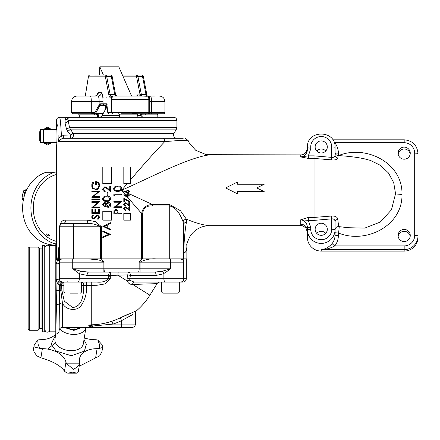 <?xml version="1.0" encoding="UTF-8"?>
<svg xmlns="http://www.w3.org/2000/svg" width="440" height="440" viewBox="0 0 440 440"><rect width="100%" height="100%" fill="white"/><g stroke="black" fill="none" stroke-linecap="round" stroke-linejoin="round"><path stroke-width="0.66" d="M212.949 154.886L209.226 154.886C187.858 157.856 152.185 176.698 121.605 190.278L124.482 191.615M176.902 138.298A3.317 3.317 0 0 1 174.026 133.32L176.457 129.113L70.356 129.113L73.112 133.32A3.317 3.069 -90 0 1 70.455 138.298L70.455 134.976L67.672 131.434L66.369 128.639L65.027 122.87L65.12 119.763L66.303 117.282L173.586 117.282A3.317 3.317 0 0 1 176.902 120.599L176.902 127.452L176.457 129.113M46.464 233.91C47.19 235.296 48.224 235.978 49.577 235.956C48.818 234.619 47.779 233.937 46.464 233.91M56.353 258.846L56.353 146.036C57.178 146.657 57.184 125.526 56.353 126.132L56.733 129.074M316.712 150.997A6.083 6.039 180 0 1 325.743 150.997M321.228 140.916A6.083 6.039 -0 0 0 315.145 146.955A6.083 6.039 -0 0 0 321.228 152.994A6.083 6.039 -0 0 0 327.311 146.955A6.083 6.039 -0 0 0 321.228 140.916M316.712 233.327A6.083 6.039 180 0 1 325.743 233.327M321.228 223.245A6.083 6.039 -0 0 0 315.145 229.284A6.083 6.039 -0 0 0 321.228 235.323A6.083 6.039 -0 0 0 327.311 229.284A6.083 6.039 -0 0 0 321.228 223.245M398.167 236.429A6.083 6.039 180 0 1 410.185 236.429M404.173 229.444A6.083 6.039 -0 0 0 398.09 235.483A6.083 6.039 -0 0 0 404.173 241.522A6.083 6.039 -0 0 0 410.256 235.483A6.083 6.039 -0 0 0 404.173 229.444M398.167 154.099A6.083 6.039 180 0 1 410.185 154.099M404.173 147.12A6.083 6.039 -0 0 0 398.09 153.153A6.083 6.039 -0 0 0 404.173 159.192A6.083 6.039 -0 0 0 410.256 153.153A6.083 6.039 -0 0 0 404.173 147.12M139.414 117.282L144.089 117.282A3.317 3.317 0 0 1 141.218 115.621L140.129 113.746M117.299 117.282L99.116 117.282A3.317 3.317 0 0 0 101.987 115.621L119.51 115.621M107.113 106.744A3.317 3.317 0 0 0 107.096 106.777L101.987 115.621M60.033 119.323L59.917 118.63M130.449 179.955C142.384 165.858 153.83 153.076 164.774 141.614A3.317 2.195 -90 0 0 162.58 138.298L63.344 138.298L62.244 138.43L58.135 141.614L58.135 134.976C56.172 116.303 56.172 116.303 58.135 134.976L61.364 134.976C60.792 124.218 60.225 118.322 59.669 117.282L66.303 117.282L67.826 118.756L69.493 127.452L70.356 129.113A3.317 0.55 -34.8 0 1 67.672 131.434M332.783 139.81L404.173 139.81L404.173 142.725L334.774 142.725L334.092 142.318M128.156 193.32L152.686 204.611L169.714 204.611L180.527 210.782L186.34 219.131C195.503 222.948 203.132 225.126 209.226 225.665C206.124 225.819 196.68 226.314 190.047 236.308C187.363 241.879 186.296 244.915 186.857 245.416L186.857 258.846L141.653 258.846L141.653 213.549L128.067 197.819M56.353 241.389A34.287 29.689 -90 0 1 33.297 207.972A34.287 29.689 -90 0 1 56.353 174.554M310.723 148.923A3.317 0.407 180 0 0 307.406 149.325C307.225 153.61 305.014 156.151 300.768 156.943L308.325 155.854L314.039 155.854L331.733 157.382L331.733 146.955A10.505 10.428 -0 0 0 321.228 136.526A10.505 10.428 -0 0 0 310.723 146.955L310.723 148.923L308.325 155.854L308.325 158.433L300.768 156.943L300.768 154.886L206.294 154.677L195.701 150.282L189.365 143.121L188.067 140.399L180.637 140.376L164.774 141.614L58.135 141.614C58.284 139.139 59.356 137.016 61.364 135.245L70.455 134.976L73.112 133.32L174.026 133.32M126.154 191.593L126.209 192.165L126.154 191.593L127.793 189.948L129.487 191.675L127.804 193.353L123.673 191.081L123.976 190.702L126.209 192.165L126.335 190.817M127.793 189.948L128.502 190.097M300.768 224.24L300.768 219.742L308.325 220.385L310.723 227.315L310.723 229.284A3.317 0.407 180 0 0 307.406 229.686L307.406 227.722C307.23 223.256 305.019 220.6 300.768 219.742L308.325 217.437L314.039 217.437L331.243 216.051L331.733 218.856C334.032 218.801 335.137 219.863 335.055 222.046L335.055 229.686A13.827 13.723 180 0 1 321.228 243.408A13.827 13.723 180 0 1 307.406 229.686L307.406 230.61A6.639 6.369 180 0 0 300.768 224.24L300.768 225.665L209.226 225.665M214.17 225.665L211.723 225.665M59.51 258.846L59.51 226.771C60.5 222.002 62.607 219.791 65.824 220.138A3.317 2.838 -90 0 1 62.986 223.454L86.026 223.454C91.295 223.124 96.129 224.23 100.529 226.771L59.669 226.771C60.34 224.23 61.446 223.124 62.986 223.454A3.317 3.317 0 0 0 59.669 226.771L59.669 258.846L58.564 258.846L141.653 258.846M114.499 195.971L113.861 195.608L113.861 194.172L121.605 194.172L121.605 194.871L114.653 194.871L114.653 196.059M110.71 205.216L110.556 203.594M106.233 205.805L104.588 206.938L102.603 204.666L104.61 202.472L106.233 203.572L108.29 202.07L109.89 202.659L110.743 204.715C110.682 206.288 109.885 207.157 108.35 207.334L106.233 205.805L107.547 207.18M106.233 203.572L105.573 202.769M94.897 188.986L93.627 188.37M98.571 183.876L98.863 184.943M98.527 182.595L95.711 181.621C98.109 181.654 99.434 182.93 99.682 185.455L98.219 188.81L95.612 189.756L91.828 187.204L91.828 183.964L93.066 182.116L92.07 183.425M97.174 189.453L97.653 189.211M97.933 189.03L98.219 188.81M92.714 184.014L93.192 183.216M93.28 183.101L93.517 182.589M98.445 218.229L97.609 218.9M92.934 218.994L94.529 218.603L96.817 215.941L97.576 215.661L96.987 215.831M97.372 215.683L98.89 217.179L97.597 218.878L97.988 219.532L99.682 217.179L97.587 214.968L95.09 216.794L96.822 215.132M94.529 218.603L93.352 219.038L91.828 218.18L91.828 216.084L92.857 215.066L93.33 215.694L92.34 217.206L93.319 218.345L92.934 218.262L94.32 217.833L95.09 216.794M105.947 201.355L106.678 201.377C104.511 201.63 103.153 200.767 102.603 198.787L102.718 199.507M102.834 199.793L105.336 201.3M108.014 196.207L106.678 196.119C108.851 195.905 110.204 196.796 110.743 198.787C110.193 200.756 108.84 201.619 106.678 201.377M108.669 201.168L110.512 199.788M110.644 199.469L110.743 198.787M107.684 188.254L104.907 186.687L107.684 188.254L109.747 190.19L109.747 186.588L110.545 186.588L110.545 191.851L107.338 188.848L104.968 187.385L107.338 188.848M117.007 191.274L117.733 191.296C115.555 191.532 114.197 190.669 113.663 188.711L113.773 189.415M114.516 190.487L115.731 191.087M119.086 186.131L117.733 186.038C119.928 185.834 121.286 186.725 121.803 188.711L121.413 187.418M119.746 191.081L120.956 190.476M126.291 207.829L127.056 208.505L125.362 207.46L124.24 208.659L125.516 209.941L125.516 210.436L123.673 208.637L125.318 206.965L127.303 208.082L126.407 207.328M126.291 203.572L127.056 204.254L125.362 203.209L124.24 204.407L125.516 205.689L125.516 206.184L123.673 204.38L125.318 202.708L127.303 203.83L126.407 203.077M125.455 194.772L121.605 190.278L127.287 183.639M59.669 117.282C57.657 117.48 56.551 118.586 56.353 120.599L56.887 122.964M57.211 124.68L57.453 126.132M65.824 220.138L87.747 220.138L95.359 221.606L101.552 226.771L101.552 258.846M142.676 213.549L141.653 213.549C142.681 207.592 146.361 204.611 152.686 204.611L152.686 205.953C146.729 205.464 143.391 207.994 142.676 213.549L142.676 258.846M162.58 138.298L183.194 138.298M186.857 245.416C186.962 250.118 185.906 252.632 183.7 252.967L183.7 258.846M186.434 222.228A3.317 2.646 -0 0 0 183.535 224.857L183.123 221.837A3.317 2.651 -19.4 0 1 186.34 219.131L186.434 222.228C184.965 230.17 184.058 240.416 183.7 252.967L183.535 252.967M300.768 225.665C301.911 225.291 303.661 226.149 306.014 228.234L307.406 232.271L307.406 227.722L307.406 237.369A13.827 13.723 -0 0 0 321.228 251.091L404.173 251.091A13.827 13.723 -0 0 0 418 237.369L418 235.889A13.827 13.723 180 0 1 404.173 249.607L404.173 251.091M310.723 229.284A10.505 10.428 -0 0 0 321.228 239.712A10.505 10.428 -0 0 0 331.733 229.284L331.733 218.856L314.039 220.385L314.039 158.433L331.243 159.847C335.269 160.21 337.447 159.61 337.788 158.059A3.317 3.108 0 0 1 335.055 155.001L335.055 152.752M337.788 158.059L338.168 155.59C348.145 156.162 356.791 157.212 364.106 158.746L370.381 160.413L380.402 165.325L388.471 172.981L393.723 182.76L395.555 193.71L391.463 209.798L380.298 222.052L364.81 228.091L348.106 227.722L338.646 226.584L337.788 219.357C337.436 216.92 335.258 215.815 331.243 216.051M338.371 155.656C365.772 144.309 402.782 162.795 401.99 194.321C402.771 225.891 365.767 244.299 338.371 232.98A3.317 0.407 0 0 1 335.055 232.573M339.245 226.639L338.371 235.483A17.144 17.017 180 0 1 334.774 245.911L404.173 245.911A10.505 10.428 -0 0 0 414.684 235.483L414.684 153.153A3.317 0.407 0 0 1 418 153.56L418 155.04M404.173 139.81C412.566 140.624 417.175 145.206 418 153.56L418 235.889A3.317 0.407 0 0 0 414.684 235.483M307.406 149.325L307.406 147.362C306.559 129.624 335.896 129.624 335.055 147.362L335.055 155.001C335.143 156.756 334.037 157.553 331.733 157.382L331.243 159.847M331.733 229.284A3.317 0.407 0 0 1 335.055 229.686L335.055 235.081A13.827 13.723 -0 0 1 332.151 243.49C328.823 247.302 325.182 249.343 321.228 249.607L321.228 251.091M300.768 154.913A6.639 6.633 180 0 0 307.406 148.286L306.014 152.317C303.661 154.402 301.911 155.26 300.768 154.886M310.723 227.315A3.317 0.407 180 0 0 307.406 227.722M308.325 217.437L308.325 220.385L314.039 220.385M337.788 219.357A3.317 2.734 0 0 0 335.055 222.046M404.173 245.911L404.173 249.607L321.228 249.607C325.941 249.552 330.457 248.314 334.774 245.911A3.317 0.319 38 0 1 332.151 243.49M338.371 155.601L338.371 153.153A17.144 17.017 180 0 0 334.774 142.725A3.317 0.319 -38 0 1 334.356 143.044M66.913 117.535L67.826 118.756A3.317 3.262 90 0 1 70.538 117.282L112.755 117.282M68.062 117.282L67.221 117.282M183.535 224.857L183.535 258.846M183.123 221.837C181.126 217.091 177.881 208.071 169.714 205.953L169.714 258.846M87.747 220.138A3.317 1.722 -90 0 1 86.026 223.454M176.902 120.599L68.228 120.599L67.881 119.587M66.677 117.387L66.303 117.282M67.826 118.756A3.317 2.805 19.9 0 1 65.12 119.763M68.228 120.599A3.317 2.233 -14.3 0 1 65.027 122.87M176.902 127.452L69.493 127.452A3.317 1.177 -7.8 0 1 66.369 128.639M63.344 138.298L63.344 134.976L61.364 134.976L62.244 138.43M92.906 218.983L92.493 218.823M91.828 216.084L92.048 215.782M92.417 215.413L92.857 215.066M99.484 213.378L91.828 213.378L91.828 209.011L92.538 209.011L92.538 212.685L94.919 212.685L94.919 209.011L95.711 209.011L95.711 212.685L98.692 212.685L98.692 209.011L99.484 209.011L99.484 213.378M91.828 202.362L91.828 201.669L99.484 201.669L93.407 206.927L99.484 206.927L99.484 207.625L91.828 207.625L97.834 202.362L91.828 202.362M99.484 199.683L91.828 199.683L91.828 198.99L99.484 198.99L99.484 199.683M91.828 192.038L91.828 191.345L99.484 191.345L93.407 196.609L99.484 196.609L99.484 197.302L91.828 197.302L97.834 192.038L91.828 192.038M93.066 182.116L93.627 182.71L92.34 185.62C92.549 187.726 93.627 188.876 95.579 189.063C97.614 188.837 98.714 187.616 98.89 185.394C98.824 183.7 98.032 182.677 96.509 182.314L96.509 184.894L95.711 184.894L95.711 181.621M92.884 188.733L92.455 188.281M92.411 188.227L92.109 187.776M92.439 184.795L92.367 185.196M92.356 185.961L92.4 186.296M92.406 186.307L92.934 187.605M110.545 234.328L102.8 237.606L102.8 236.863L108.9 234.278L102.8 231.698L102.8 230.956L110.545 234.328M102.8 226.292L110.545 222.717L110.545 223.471L108.064 224.615L108.064 228.124L110.545 229.301L110.545 230.06L102.8 226.292M107.267 227.75L107.267 224.983L104.313 226.347L107.267 227.75M104.583 203.165L103.4 204.705L104.599 206.239L105.88 204.677L104.583 203.165L105.517 203.638M103.4 204.705L103.62 203.764M109.83 203.924L109.951 204.705L108.301 202.769L106.672 204.661L108.378 206.641L109.951 204.705M108.378 206.641L106.672 204.661M102.603 198.787C103.142 196.796 104.495 195.905 106.678 196.119M106.672 196.812C105.001 196.614 103.912 197.263 103.4 198.764C103.889 200.272 104.979 200.91 106.672 200.684C108.35 200.915 109.439 200.277 109.951 198.764L108.62 197.104L106.672 196.812M109.951 198.764C109.461 200.266 108.367 200.91 106.672 200.684M105.617 200.629L103.516 199.359M107.965 195.421L107.168 195.421L107.168 192.445L107.965 192.445L107.965 195.421M104.968 187.385L103.4 189.063L105.182 190.856L105.182 191.554C103.637 191.444 102.779 190.603 102.603 189.024L104.907 186.687M113.861 213.829L113.977 210.546L115.94 209.061L117.904 210.606L118.03 213.131L121.605 213.131L121.605 213.829L113.861 213.829M115.94 209.759L114.653 211.717L114.653 213.131L117.238 213.131L117.255 211.778L115.94 209.759M116.287 209.803L117.211 211.019M121.605 206.778L121.605 207.477L113.861 207.477L119.955 202.213L113.861 202.213L113.861 201.52L121.605 201.52L115.522 206.778L121.605 206.778M113.663 188.711C114.175 186.731 115.533 185.84 117.733 186.038M121.803 188.711C121.275 190.663 119.922 191.527 117.733 191.296M115.61 187.094L117.733 186.731C116.028 186.555 114.934 187.204 114.455 188.683C114.928 190.179 116.017 190.817 117.733 190.603C119.422 190.828 120.516 190.19 121.005 188.683L119.68 187.022L117.733 186.731M127.303 208.082L128.777 209.468L128.777 206.894L129.344 206.894L129.344 210.65L127.056 208.505M127.303 203.83L128.777 205.211L128.777 202.642L129.344 202.642L129.344 206.399L127.056 204.254M124.383 201.79L123.816 201.79L123.816 198.385L129.487 201.295L129.25 201.724L124.383 199.227L124.383 201.79M127.501 194.772L127.501 194.134L128.067 194.134L128.067 194.772L129.344 194.772L129.344 195.267L128.067 195.267L128.067 197.89L123.673 194.871L127.501 194.772M127.501 195.267L125.098 195.267L127.501 196.917L127.501 195.267L125.879 195.267L126.99 196.565M123.673 191.081L123.976 190.702M127.023 190.839L126.72 191.691L127.826 192.858L128.92 191.653L127.826 190.443L126.72 191.691L126.858 192.28M127.826 192.858L128.92 191.653M102.8 167.052L102.8 183.639L111.65 183.639L111.65 167.052L102.8 167.052M102.8 211.288L102.8 220.138L111.65 220.138L111.65 211.288L102.8 211.288M123.816 213.499L123.816 220.138L130.449 220.138L130.449 213.499L123.816 213.499M123.816 167.052L123.816 183.639L130.449 183.639L130.449 167.052L123.816 167.052M225.638 187.935L237.573 193.892L237.573 191.62L264.204 191.62L256.779 187.935L264.204 184.25L237.573 184.25L237.573 181.979L225.638 187.935M183.535 260.986L183.75 278.751A3.317 3.317 0 0 1 180.433 282.068L134.222 282.068A3.317 1.557 90 0 0 132.726 284.455L132.555 284.46C130.037 284.504 128.227 283.338 127.133 280.957L127.05 278.152L127.826 274.879L110.319 275.435L110.297 278.658L104.836 283.949L97.004 285.274L91.74 285.307L91.74 324.797C98.675 324.649 105.424 323.439 111.986 321.161A65.527 65.527 0 0 0 120.263 317.84L136.576 310.728A68.569 68.569 0 0 0 149.892 295.18L157.113 283.63L132.726 284.455L149.892 295.18M59.669 260.986L59.669 260.986A3.317 3.317 0 0 0 59.648 261.052L60.198 260.068A3.317 1.771 39.2 0 1 57.629 260.068L62.062 258.846M29.255 330.281L28.149 329.175L28.149 248.237L29.255 247.132L29.255 330.281L38.104 330.281L38.104 247.132L29.255 247.132M38.104 247.132L39.21 248.237L39.21 329.175L38.104 330.281M42.526 288.706L42.526 331.837L44.737 331.837L44.737 245.575L42.526 245.575L42.526 288.706M55.798 245.575L49.715 245.575L49.715 331.837L55.798 331.837M62.662 258.846A3.317 2.877 -93.1 0 1 62.59 258.852L62.772 258.846A3.317 3.317 0 0 0 59.455 262.163L59.505 261.596A3.317 3.317 0 0 0 59.455 262.163L59.455 278.751L108.735 278.751C105.578 281.49 101.673 282.596 97.026 282.068L63.261 282.068M101.288 258.846L104.055 262.163L104.055 268.796L139.156 268.796A3.317 0.902 90 0 1 138.254 272.118L103.153 272.118L110.319 272.118L110.319 275.435L87.071 275.435A3.317 1.65 90 0 1 88.721 272.118L103.153 272.118L103.153 262.163C101.299 260.667 99.088 259.837 96.514 259.677L87.758 258.846M63.877 282.128A3.317 2.778 -90 0 0 61.611 285.389L61.837 290.076L64.284 301.12L72.727 307.577C83.05 306.202 83.441 293.876 83.837 285.389L81.576 285.389M183.739 261.877L182.837 259.875L180.433 258.846A3.317 3.317 0 0 1 183.75 262.163L140.052 262.163L140.052 268.796L139.156 268.796L139.156 262.163L141.916 258.846M87.071 275.435L79.326 273.73L72.727 268.796L80.977 271.266L88.721 272.118M56.645 258.846L56.095 259.617M60.698 258.846L55.798 260.068L55.798 243.364L56.353 243.408M104.055 262.163L59.455 262.163A3.317 1.81 0 0 1 56.139 263.973L57.629 260.068L55.798 260.068L58.564 256.861L58.564 247.786M58.564 256.861L58.564 257.67A3.317 2.794 90 0 1 58.245 257.125M58.564 257.67L58.564 258.846M58.564 254.139L58.564 255.679M55.798 260.068L55.798 334.048L56.975 282.436L56.139 279.433L56.139 263.973M55.924 319.671L55.798 334.048A3.317 3.317 0 0 0 59.114 330.732A3.317 3.317 0 0 1 62.436 327.415L91.74 327.415L88.528 325.1L90.464 327.173M183.029 258.846L183.876 262.163L183.876 278.751L186.302 278.751C186.104 280.77 184.998 281.875 182.985 282.068L180.433 282.068L182.985 282.068M90.739 327.272L91.322 327.388M86.614 282.068L86.614 285.307C86.961 293.288 85.047 300.168 80.872 305.954C76.021 311.944 65.071 309.683 62.436 303.012L62.436 327.415M132.836 314.479L121.605 320.611L121.605 327.415L132.11 327.415L91.74 327.415L88.528 325.1L91.74 324.797M127.05 278.152A3.317 0.402 -167.7 0 1 129.657 278.751L163.878 278.751L163.878 273.73A3.317 1.507 62.7 0 0 162.228 271.266L170.478 268.796L164.676 273.202M128.717 272.118A3.317 1.65 -90 0 1 130.367 275.435A3.317 0.38 -168.3 0 0 127.826 274.879A3.317 0.902 90 0 1 128.717 272.118L154.484 272.118A3.317 1.65 -90 0 1 156.134 275.435L130.367 275.435L129.679 280.187L134.041 282.068A3.317 1.546 90 0 0 132.555 284.46M138.254 272.118L140.052 272.118L140.052 268.796L170.478 268.796L170.478 258.846M128.953 313.847L126.352 314.996M124.9 315.656L120.263 317.84L121.605 320.611A68.607 68.607 0 0 1 112.943 324.099L93.038 325.996L93.038 327.415A3.317 3.284 90 0 1 91.058 326.744A3.317 1.337 -51 0 0 93.038 325.996L89.282 324.951M129.993 315.915L130.961 315.414M111.023 272.118L111.023 275.435A25.438 25.438 0 0 1 110.319 276.221L108.669 276.221L108.669 275.435A3.317 1.65 90 0 1 110.319 272.118M77.677 282.068A3.317 1.65 90 0 0 79.326 278.751L79.326 273.73A3.317 1.507 117.3 0 1 80.977 271.266M139.156 262.163L140.052 262.163C144.887 259.639 150.112 258.533 155.738 258.846M154.484 272.118L162.228 271.266M61.259 281.705L62.772 282.068A3.317 1.969 -90 0 0 60.803 285.351L60.775 290.323L62.436 303.012A3.317 1.441 180 0 0 59.4 303.864L59.114 330.732M56.139 279.433A3.317 0.676 0 0 0 59.455 278.751A3.317 3.317 0 0 0 62.772 282.068M56.37 304.43A3.317 1.149 -177.4 0 0 59.4 303.864L59.615 285.351L60.632 285.334A3.317 1.804 -87.1 0 1 62.601 282.068A3.317 2.822 -87.1 0 0 59.615 285.351L57.607 283.993L56.975 282.436A3.317 0.402 -29.1 0 0 59.873 280.368L60.181 280.825M62.59 258.852L62.541 258.852A3.317 2.343 86 0 1 62.31 258.852A3.317 2.932 -82.5 0 0 62.442 258.846M63.877 285.389L60.803 285.351M61.837 290.076A3.317 0.479 174.1 0 1 60.775 290.323A3.317 0.292 180 0 0 59.51 290.439L56.584 290.428M91.74 282.068L91.74 285.307L83.837 285.389A3.317 2.778 -90 0 0 81.576 282.128M157.113 283.63A3.317 3.317 0 0 1 159.923 282.068M118.288 272.118A3.317 0.358 -90 0 0 117.937 275.214L127.133 280.957A3.317 1.018 159.9 0 1 129.679 280.187M111.986 321.161L112.943 324.099L135.427 324.099L135.427 313.236A3.317 3.317 0 0 1 136.576 310.728M59.12 329.142L59.12 327.498M59.125 326.414L59.131 325.132M59.136 323.439L59.163 319.671M97.026 282.068L97.004 285.274M108.669 276.221L108.735 278.751L110.297 278.658M97.053 258.846A3.317 1.166 -70.7 0 1 96.514 259.677M49.715 247.566A2.321 2.321 0 0 0 47.394 245.24A2.321 2.321 0 0 0 45.073 247.566L45.073 329.846A2.321 2.321 0 0 0 47.394 332.173A2.321 2.321 0 0 0 49.715 329.846M40.315 138.958A7.744 7.744 0 0 1 40.315 133.21M43.516 129.448A7.744 7.744 0 0 1 51.376 129.376L47.504 127.144L43.516 129.448M51.491 142.72A7.744 7.744 0 0 1 43.516 142.72M43.632 142.72L40.315 142.72L40.315 129.448L43.632 129.448L43.632 142.72L56.777 142.72M56.777 129.448L43.632 129.448M40.315 131.296L39.76 131.615L39.76 140.553L40.315 140.871M43.632 142.786L47.504 145.024L51.497 142.72M177.183 293.128L162.739 293.128L163.774 293.128L162.739 293.128L161.634 292.023L179.328 292.023L178.222 293.128L177.183 293.128L178.222 293.128L179.328 292.023L179.328 282.068L179.328 292.023M170.478 282.068L161.634 282.068L161.634 292.023L162.739 293.128M77.853 293.128L70.163 293.128M63.877 282.068L63.877 292.023L81.576 292.023L81.576 282.068L72.727 282.068M97.037 117.04A8.294 5.236 -170.9 0 1 98.593 115.632M77.083 96.047L90.25 96.047A5.528 1.056 90 0 1 91.306 101.58L91.306 112.635L94.798 112.635L99.138 105.012L99.138 101.58L71.55 101.58C71.88 98.219 73.722 96.377 77.083 96.047L95.024 96.047A3.317 3.256 90 0 0 98.28 92.73A6.639 1.265 -90 0 0 97.328 94.969M150.211 113.746L158.268 113.746L157.163 114.851L145.371 114.851L145.189 114.076L140.366 114.142M97.24 113.746L103.076 113.746L97.928 113.746L98.758 113.19L91.097 113.746L94.727 113.746L93.995 114.851L79.293 114.851L78.188 113.746L90.041 113.746M138.127 113.746L132.154 113.592M93.995 114.851L96.839 114.851M90.25 96.047L95.024 96.047C97.07 95.37 97.911 94.892 97.559 94.606L97.466 94.925M140.773 114.851L145.371 114.851M149.694 101.58L151.476 101.58L151.476 112.635L164.901 112.635L164.901 101.58L151.476 101.58A5.528 1.056 -90 0 0 150.425 96.047L154.396 96.047M151.965 113.746L152.554 113.746M164.901 112.635C165.231 112.833 164.863 113.201 163.796 113.746L145.002 113.746L145.189 114.076M94.727 113.746L92.598 113.746M91.097 113.746L72.655 113.746L71.55 112.635L91.306 112.635L91.097 113.746M78.628 113.746L84.491 113.746M144.705 113.746L121.264 113.746M122.403 75.037L141.823 75.037C142.84 75.147 143.402 75.878 143.506 77.231A1.105 0.77 169.2 0 0 142.571 76.654L137.957 76.654L141.345 94.43L145.959 94.43L142.571 76.654A5.528 1.056 -90 0 0 141.823 75.037M94.595 75.037L110.611 75.037A5.528 1.056 -90 0 1 111.359 76.654L106.744 76.654L110.132 94.43L114.747 94.43L111.359 76.654A1.105 0.77 -10.8 0 1 112.294 77.231C112.2 75.922 111.639 75.191 110.611 75.037M122.386 96.047L134.437 96.047M107.817 112.871A1.105 0.544 -6.3 0 1 107.778 112.755A1.105 0.544 -6.3 0 1 107.789 112.635L111.678 112.635L111.678 99.363A2.211 0.424 -90 0 0 111.254 97.152L109.797 97.152A6.639 1.265 90 0 1 108.9 95.211A1.105 0.77 169.2 0 1 110.132 94.43A5.528 1.056 -90 0 0 110.88 96.047L148.17 96.047C149.298 95.997 149.809 97.103 149.694 99.363L149.677 112.635L151.476 112.635L151.267 113.746M146.894 95.211A1.105 0.77 169.2 0 0 146.899 95.002L147.279 96.288L142.093 96.047L140.151 95.079A1.105 1.05 -90 0 1 139.112 96.047M106.909 104.896L100.925 104.896L106.909 104.896M104.759 110.825L105.534 105.446L99.951 105.446L100.925 104.896A1.105 0.292 -90 0 1 100.639 103.791L99.187 104.896L99.951 105.441L95.672 113.19M94.589 113.746A1.105 1.105 0 0 0 95.552 113.184L95.541 113.19A1.105 1.1 90 0 1 94.589 113.746L94.798 112.635L95.552 113.184L99.886 105.562L99.187 104.896M141.636 114.851L141.597 113.966L142.923 113.746M141.554 113.746L140.239 113.746M96.806 113.19L96.558 113.966L95.288 113.592M94.264 114.076L96.558 113.966L96.509 114.851M98.384 113.592L97.928 113.746M115.693 95.079L115.495 96.047A5.528 1.056 90 0 1 114.747 94.43A1.105 0.77 -10.8 0 1 115.687 95.002A1.105 0.77 -10.8 0 1 115.693 95.079L116.798 96.047M100.925 104.896L99.946 105.446M105.292 104.896L105.534 105.446A1.105 0.632 7.8 0 0 105.919 105.045L105.919 105.045A1.105 0.632 7.8 0 0 105.913 104.896M136.889 95.849A4.422 0.842 90 0 1 137.407 94.941L140.058 94.941A1.105 1.084 -90 0 1 138.974 96.047M136.719 77.434A4.422 0.842 -90 0 0 136.125 76.142A1.105 1.084 90 0 1 137.209 75.037A5.528 1.056 90 0 1 137.957 76.654A1.105 0.77 169.2 0 0 136.719 77.434L140.151 95.079A1.105 0.77 169.2 0 1 141.345 94.43A5.528 1.056 -90 0 0 142.093 96.047M105.578 107.586A7.189 1.37 -90 0 0 105.771 107.663A7.189 1.37 -90 0 0 106.854 104.896M105.782 106.073A7.189 1.37 -90 0 0 106.205 107.288M103.406 75.037L99.809 66.809A16.588 3.168 -90 0 0 99.578 70.972A16.588 3.168 -90 0 0 99.556 75.037M131.593 96.047L118.806 66.809L99.809 66.809M102.8 97.152L103.296 97.152M105.892 97.152L106.755 97.152M102.476 346.94C103.097 347.276 102.163 347.732 99.671 348.31L99.385 344.185L97.796 340.06L102.069 344.735L102.652 347.149L101.937 351.637L99.704 355.845L79.184 366.262M34.172 344.999L37.763 340.06L38.049 344.185L39.644 348.31L34.078 346.94L34.172 344.999L33.462 349.481L34.04 351.895L36.773 355.845L40.915 357.792C53.075 361.389 60.929 365.866 64.493 371.223L66.638 372.867L67.969 373.181L72.93 372.086L76.626 373.192L77.578 372.867L78.282 371.899L79.673 363.204A6.969 4.395 9.1 0 0 79.629 362.098A20.9 13.189 -170.9 0 1 79.508 358.793A20.9 13.189 -170.9 0 1 97.097 348.661A6.969 4.395 9.1 0 0 99.671 348.31M39.644 348.31A6.969 4.395 9.1 0 0 42.378 348.661A20.9 13.189 -170.9 0 1 65.951 362.098A6.969 4.395 9.1 0 0 66.886 363.841L79.492 363.841C78.463 365.965 76.422 367.796 73.37 369.331L66.886 363.841M55.468 342.7L47.702 349.107M55.781 334.054A20.9 13.189 -170.9 0 1 40.343 339.708A6.969 4.395 9.1 0 0 37.763 340.06M79.492 363.841A6.969 4.395 9.1 0 0 79.673 363.204M97.796 340.06A6.969 4.395 9.1 0 0 95.057 339.708A20.9 13.189 -170.9 0 1 84.288 337.87M80.564 327.415L78.254 328.548L73.898 329.709L74.267 327.415M73.898 329.709L68.486 328.548L65.802 327.415M25.207 193.358A8.85 7.662 -90 0 1 25.773 191.917M23.947 197.368A8.85 7.662 -90 0 1 27.076 189.107M23.309 200.261L22 198.435L22.611 194.425L23.859 190.416L27.011 189.343M25.823 190.416L23.859 190.416M23.689 198.435L22 198.435M56.353 172.139A5.528 4.791 90 0 0 55.655 172.079L47.361 172.079A5.528 4.791 90 0 0 46.074 172.282A37.048 32.087 90 0 0 24.541 220.644A37.048 32.087 90 0 0 54.692 245.02L55.798 245.02M55.798 244.079A37.048 32.087 -90 0 1 30.91 208.824A37.048 32.087 -90 0 1 54.367 172.282L46.074 172.282M55.655 172.079A5.528 4.791 90 0 0 54.367 172.282M137.203 115.621L141.218 115.621M314.039 155.854L314.039 158.433L308.325 158.433M414.684 153.153A10.505 10.428 -0 0 0 404.173 142.725M395.555 193.71A6.639 0.808 180 0 0 401.99 194.321M338.371 235.483A3.317 0.407 0 0 1 335.055 235.081M338.371 153.153A3.317 0.407 0 0 1 335.099 152.818M310.723 146.955A3.317 0.407 180 0 0 307.406 147.362M335.055 147.362A3.317 0.407 180 0 0 331.733 146.955M73.496 223.454L73.496 258.846M100.529 258.846L100.529 226.771L101.552 226.771M169.714 204.611L169.714 205.953L152.686 205.953M62.986 223.454A3.317 3.317 0 0 0 59.669 226.771L59.51 226.771M39.21 248.336L39.76 248.892L39.76 328.52L41.976 328.52L41.976 248.892L42.526 248.336M165.528 282.068A3.317 1.65 90 0 1 163.878 278.751L183.876 278.751A3.317 3.196 -90 0 1 180.681 282.068M72.727 258.846L72.727 268.796L104.055 268.796A3.317 0.902 90 0 0 104.951 272.118M163.878 273.73L156.134 275.435M60.561 281.226A3.317 0.374 -48.2 0 0 57.607 283.993A3.317 0.347 -176.1 0 0 56.859 283.932M96.069 258.846A3.317 1.271 -71.7 0 1 95.579 259.518M137.203 117.282L137.203 114.851L119.51 114.851C119.884 114.73 119.515 114.362 118.404 113.746M98.28 92.73L101.338 92.73A8.85 1.689 90 0 1 103.026 101.58L103.026 103.791L106.574 103.791A2.211 0.424 -90 0 1 106.937 104.896L107.789 112.635A1.105 1.084 -90 0 0 108.878 113.746A1.105 1.105 0 0 1 107.778 112.755L106.926 105.017A1.105 0.544 -6.3 0 1 106.937 104.896M108.9 95.211L105.507 77.434A4.422 0.842 -90 0 0 104.913 76.142L88.897 76.142A4.422 0.842 -90 0 0 88.248 77.721L85.316 96.047M136.125 76.142L122.887 76.142M112.976 112.635L148.803 112.635L148.803 99.363L112.976 99.363L112.976 112.635L111.678 112.635A1.105 1.084 -90 0 0 112.767 113.746L112.976 112.635M98.758 113.19L103.395 113.19M103.026 101.58L99.138 101.58A5.528 1.056 -90 0 0 98.082 96.047A3.317 3.256 90 0 0 101.338 92.73M146.707 96.047A5.528 1.056 90 0 1 145.959 94.43A1.105 0.77 169.2 0 1 146.899 95.002L143.506 77.231A1.105 0.77 169.2 0 1 143.506 77.434M104.913 76.142A1.105 1.084 90 0 1 105.996 75.037A5.528 1.056 90 0 1 106.744 76.654A1.105 0.77 169.2 0 0 105.507 77.434M100.639 103.791L103.026 103.791A1.105 1.084 -90 0 0 104.109 104.896M148.588 113.746A1.105 1.084 -90 0 0 149.677 112.635L148.803 112.635L148.588 113.746A1.105 1.105 0 0 0 149.694 112.635L149.694 99.363L148.803 99.363A3.317 0.632 -90 0 0 148.17 96.047M111.254 97.152A1.105 1.084 90 0 1 112.343 96.047A3.317 0.632 90 0 1 112.976 99.363L111.678 99.363M88.248 77.721A1.105 0.699 -170.9 0 1 88.242 77.545C88.413 75.84 88.99 75.004 89.98 75.037A1.105 1.084 90 0 0 88.897 76.142M85.283 96.047L88.242 77.545A1.105 0.699 -170.9 0 1 88.314 77.368M110.88 96.047A1.105 1.084 90 0 0 109.797 97.152M106.964 105.133A1.105 0.544 -6.3 0 1 106.926 105.017L106.887 104.538M107.657 104.896A1.105 1.084 -90 0 1 106.574 103.791M97.328 115.005A1.105 0.699 -170.9 0 1 97.334 115.181A1.105 0.699 -170.9 0 1 96.987 115.594M137.407 94.941A1.105 1.084 -90 0 1 136.317 96.047L136.961 95.832M59.664 328.906A14.377 9.069 -170.9 0 0 75.004 334.416A14.377 9.069 -170.9 0 0 85.954 327.481L83.358 343.706A14.377 9.069 -170.9 0 1 69.493 350.603A14.377 9.069 -170.9 0 1 55.044 341.429A14.377 9.069 -170.9 0 1 54.962 339.158L55.798 333.933M55.6 335.192L51.079 344.185L56.183 351.115L71.346 355.735L84.409 351.115L86.361 344.185L83.991 339.741M82.175 327.415L73.788 330.396L64.048 327.415M42.378 348.661L40.915 357.792M65.951 362.098L64.493 371.223M97.097 348.661L95.634 357.792M56.353 120.599L56.353 126.132M338.646 226.584C336.49 226.644 335.291 227.75 335.055 229.895M338.168 155.59C336.259 155.304 335.225 154.198 335.055 152.279M188.067 140.399L184.982 138.298M44.737 327.965L45.073 327.965M186.302 258.846L186.302 278.751M135.427 324.099C135.229 326.111 134.123 327.217 132.11 327.415M44.737 249.442L45.073 249.442M39.76 248.892L41.976 248.892M39.76 328.52L39.21 329.07M41.976 328.52L42.526 329.07M81.576 292.023L80.471 293.128M67.199 281.627L66.754 282.068M63.877 292.023L64.983 293.128M137.203 114.851C136.818 114.741 137.187 114.373 138.309 113.746M157.163 117.282L157.163 114.851M97.785 113.504L96.998 117.282L97.163 114.18M119.51 117.282L119.51 114.851M79.293 117.282L79.293 114.851M71.55 101.58L71.55 112.635M164.901 101.58C164.577 98.219 162.734 96.377 159.374 96.047M112.294 77.231L115.715 95.167M105.27 109.945L106.046 104.505M98.896 113.746L98.329 117.282M34.04 351.895L33.462 349.481M67.969 373.181L76.626 373.192"/></g></svg>
